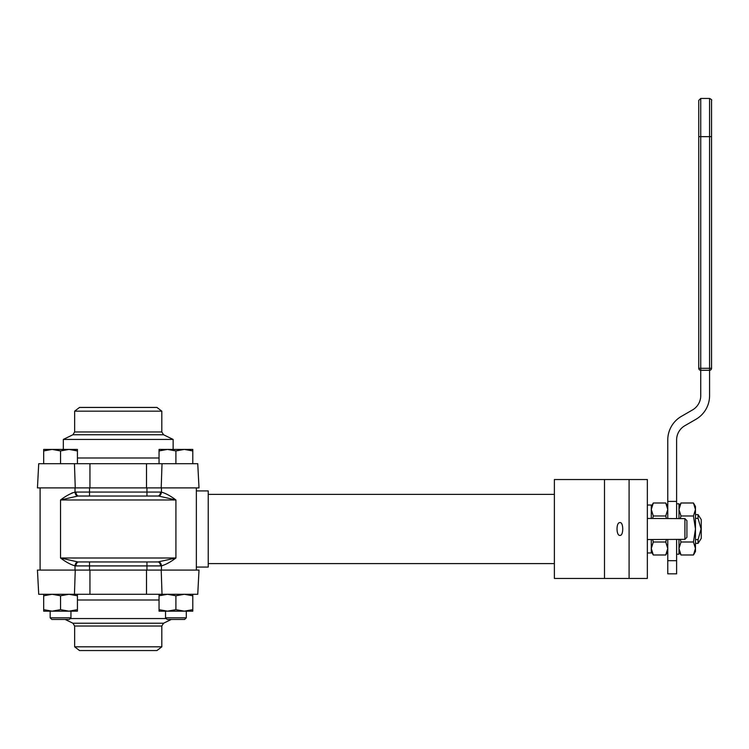 <?xml version="1.0" encoding="UTF-8"?>
<svg xmlns="http://www.w3.org/2000/svg" width="749" height="749" viewBox="0 0 749 749"><rect width="100%" height="100%" fill="white"/><g stroke="black" fill="none" stroke-linecap="round" stroke-linejoin="round"><path stroke-width="1.12" d="M71.586 493.179L72.456 492.805M161.438 487.899L161.438 492.102A3.96 2.799 -84.7 0 1 158.638 496.044L175.921 499.976C170.669 495.997 165.838 493.376 161.438 492.102L160.473 492.065A3.96 2.612 90 0 1 157.861 496.025L146.954 496.025L146.954 492.065L89.505 492.065L89.505 496.025L78.598 496.025A3.96 2.612 -90 0 1 75.986 492.065L75.022 492.102C70.621 493.376 65.8 495.997 60.538 499.976L77.821 496.044A3.96 2.799 84.7 0 1 75.022 492.102L75.022 487.899M75.022 570.083L75.022 565.879A3.96 2.799 95.3 0 1 77.821 561.937L60.538 558.005C65.8 561.984 70.621 564.606 75.022 565.879L75.986 565.916A3.96 2.612 -90 0 1 78.598 561.956L89.505 561.956L89.505 565.916L146.954 565.916L146.954 561.956L158.638 561.937A3.96 2.799 -95.3 0 1 161.438 565.879C165.838 564.606 170.669 561.984 175.921 558.005L157.861 561.956A3.96 2.612 90 0 1 160.473 565.916L161.438 565.879L161.438 570.083M157.861 561.956L77.821 561.937M40.1 570.083L40.1 487.899M77.821 496.044L158.638 496.044M196.36 567.068L208.231 567.068L208.231 490.913L196.36 490.913M619.741 522.624L619.975 522.605C623.645 521.931 623.645 536.05 619.975 535.376C616.258 536.134 615.931 522.54 619.741 522.624M647.342 479.538L604.49 479.538L604.49 578.443L647.342 578.443L647.342 479.538M629.085 479.538L629.085 578.443M604.49 479.538L554.382 479.538L554.382 578.443L604.49 578.443M74.657 411.164L161.812 411.164L156.944 407.428L79.525 407.428L74.657 411.164L74.657 431.958L161.812 431.958L161.812 411.164M161.812 431.958L163.554 434.757L173.131 439.429L63.328 439.429L72.906 434.757L163.554 434.757M173.131 449.419L173.131 439.429M75.256 487.899L199.009 487.899L197.745 463.697L38.714 463.697L37.45 487.899L75.256 487.899L74.451 463.697M161.812 646.818L74.657 646.818L79.525 650.553L156.944 650.553L161.812 646.818L161.812 626.024L74.657 626.024L74.657 646.818M74.657 626.024L72.906 623.224L65.144 619.442M166.259 618.552L70.2 618.552M161.204 570.083L37.45 570.083L38.714 594.285L197.745 594.285L199.009 570.083L161.204 570.083L162.018 594.285M167.149 619.442L184.666 619.442L186.295 617.822L165.529 617.822L167.149 619.442M165.529 611.165L165.529 617.822M159.041 463.697L159.041 450.926L167.476 449.419L175.912 450.926L175.912 463.697M192.783 450.926L192.783 449.419L184.348 449.419L192.783 450.926L192.783 463.697M175.912 450.926L184.348 449.419L159.041 449.419L159.041 450.926M51.793 619.442L69.311 619.442L70.94 617.822L50.174 617.822L51.793 619.442M50.174 611.165L50.174 617.822M43.676 463.697L43.676 450.926L52.112 449.419L60.557 450.926L60.557 463.697M77.428 450.926L77.428 449.419L68.992 449.419L77.428 450.926L77.428 463.697M60.557 450.926L68.992 449.419L43.676 449.419L43.676 450.926M192.783 595.792L192.783 609.658L184.348 611.165L175.912 609.658L175.912 595.792L184.348 594.285L192.783 595.792L192.783 594.285M159.041 609.658L159.041 611.165L167.476 611.165L159.041 609.658L159.041 595.792L167.476 594.285L175.912 595.792M159.041 594.285L159.041 595.792M175.912 609.658L167.476 611.165L192.783 611.165L192.783 609.658M77.428 595.792L77.428 609.658L68.992 611.165L60.557 609.658L60.557 595.792L68.992 594.285L77.428 595.792L77.428 594.285M43.676 609.658L43.676 611.165L52.112 611.165L43.676 609.658L43.676 595.792L52.112 594.285L60.557 595.792M43.676 594.285L43.676 595.792M60.557 609.658L52.112 611.165L77.428 611.165L77.428 609.658M647.342 539.542L684.923 539.355L686.908 537.333L686.908 520.649L684.923 518.626L647.342 518.439M684.923 518.626L684.923 539.355M700.736 395.669L700.736 370.278L709.575 370.278L709.575 395.669A27.292 27.292 0 0 1 695.924 419.309L684.848 425.704A16.487 16.487 0 0 0 676.609 439.981L676.609 501.409L667.771 501.409L667.771 439.981A27.292 27.292 0 0 1 681.421 416.341L692.497 409.946A16.487 16.487 0 0 0 700.736 395.669M676.609 539.542L676.609 573.828L667.771 573.828L667.771 539.542M667.771 518.439L667.771 501.409M676.609 501.409L676.609 518.439M695.465 518.364L698.068 518.364L701.064 528.991L698.068 539.617L695.465 539.617M695.465 514.619L698.068 514.619L701.242 519.591L701.242 538.391L698.068 543.362L698.068 539.617M698.068 514.619L698.068 518.364M651.284 539.542L651.284 552.959L647.342 552.959M647.342 505.023L651.284 505.023L651.284 518.439M666.413 539.542L665.758 541.995L667.771 548.493L665.758 554.99L653.297 554.99L651.284 548.493L653.297 541.995L652.641 539.542M665.758 541.995L653.297 541.995M667.771 506.474L665.758 502.991L667.771 509.489L665.758 515.986L666.413 518.439M665.758 515.986L653.297 515.986L651.284 509.489L653.297 502.991L665.758 502.991M652.641 518.439L653.297 515.986M678.978 551.507L680.991 554.99L693.452 554.99L695.465 548.493L695.465 528.991L693.452 541.995L680.991 541.995L680.335 539.542M693.452 515.986L695.465 528.991L695.465 509.489L693.452 515.986L680.991 515.986L678.978 509.489L680.991 502.991L693.452 502.991L695.465 509.489L695.465 506.474L693.452 502.991M680.335 518.439L680.991 515.986M680.991 554.99L678.978 548.493L680.991 541.995M693.452 554.99L695.465 551.507L695.465 548.493L693.452 541.995M678.978 518.439L678.978 503.787L676.609 503.787M676.609 554.194L678.978 554.194L678.978 539.542M698.761 368.302A1.975 1.975 0 0 0 700.736 370.278L700.736 368.302L698.761 368.302L698.761 100.422L700.736 98.447L709.575 98.447L709.575 370.278A1.975 1.975 0 0 0 711.55 368.302L711.55 100.422C712.112 100.066 711.447 99.402 709.575 98.447M700.736 98.447L700.736 136.655L711.55 136.655L711.55 368.302L700.736 368.302L700.736 136.655L698.761 136.655M146.954 570.083L146.954 565.916L160.473 565.916M75.986 565.916L89.505 565.916L89.505 570.083M60.538 558.005L60.538 499.976L175.921 499.976L175.921 558.005L60.538 558.005M89.505 487.899L89.505 492.065L75.986 492.065M160.473 492.065L146.954 492.065L146.954 487.899M159.041 457.985L77.428 457.985M161.204 487.899L162.018 463.697M146.504 487.899L146.504 463.697M89.955 487.899L89.955 463.697M161.812 626.024L163.554 623.224L72.906 623.224M77.428 599.996L159.041 599.996M75.256 570.083L74.451 594.285M89.955 570.083L89.955 594.285M146.504 570.083L146.504 594.285M667.771 560.692L676.609 560.692M196.36 487.899L196.36 570.083M208.231 563.604L554.382 563.604M208.231 494.377L554.382 494.377M72.906 434.757L74.657 431.958M63.328 449.419L63.328 439.429M163.554 623.224L171.315 619.442M186.295 611.165L186.295 617.822M70.94 611.165L70.94 617.822M695.465 543.362L698.068 543.362M651.284 551.507L653.297 554.99M651.284 506.474L653.297 502.991M667.771 551.507L665.758 554.99M678.978 506.474L680.991 502.991"/></g></svg>
